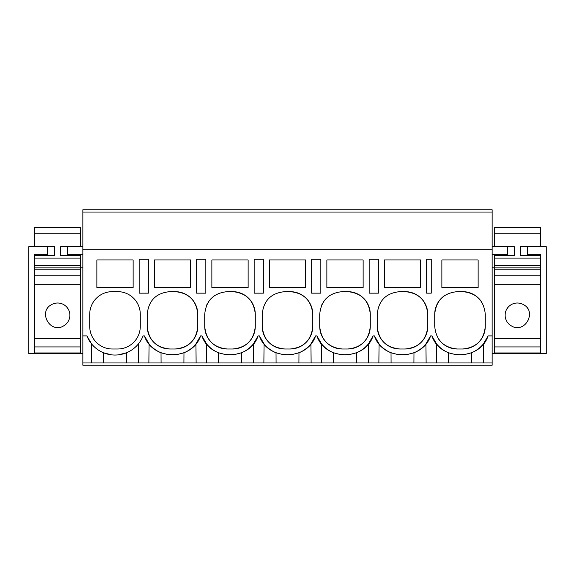 <?xml version="1.0" encoding="UTF-8"?>
<svg xmlns="http://www.w3.org/2000/svg" width="575" height="575" viewBox="0 0 575 575"><rect width="100%" height="100%" fill="white"/><g stroke="black" fill="none" stroke-linecap="round" stroke-linejoin="round"><path stroke-width="0.86" d="M143.75 259.203L139.15 259.203L139.15 293.157L148.35 293.157L148.35 259.203L143.75 259.203M82.858 212.038L492.143 212.038L492.143 209.774L82.858 209.774L82.858 249.284L492.143 249.284L492.143 212.038M492.143 362.962L492.143 365.226L82.858 365.226L82.858 362.962L492.143 362.962L492.143 249.284M142.672 336.9L143.089 335.901L144.411 335.901L149.047 343.857A30.18 30.18 0 0 0 152.756 347.681M138.618 362.962L138.453 343.857M148.882 362.962L149.047 343.857M103.608 362.962L103.514 352.77L111.399 354.818M96.888 259.957L96.888 287.536L133.112 287.536L133.112 259.957L96.888 259.957M140.278 314.288A22.641 22.641 0 0 0 117.638 291.647L112.362 291.647A22.641 22.641 0 0 0 89.722 314.288L89.722 326.363A22.641 22.641 0 0 0 112.362 348.996L117.638 348.996A22.641 22.641 0 0 0 140.278 326.363L140.278 314.288M82.858 362.962L82.858 335.901L86.911 335.901L91.547 343.857L91.382 362.962M118.651 354.811L126.486 352.77L126.392 362.962M86.911 335.901A30.18 30.18 0 0 0 143.089 335.901M82.858 335.901L82.858 249.284M144.411 335.901C152.713 360.956 192.287 360.956 200.589 335.901L201.911 335.901C210.213 360.956 249.787 360.956 258.089 335.901L259.411 335.901C267.713 360.956 307.287 360.956 315.589 335.901L316.911 335.901C325.213 360.956 364.787 360.956 373.089 335.901L374.411 335.901C382.713 360.956 422.287 360.956 430.589 335.901L431.911 335.901C440.213 360.956 479.787 360.956 488.089 335.901L492.143 335.901M431.25 259.203L431.25 293.157L426.65 293.157L426.65 259.203L431.25 259.203M290.138 348.996C303.895 347.659 311.434 340.113 312.778 326.363L312.778 314.288C311.434 300.538 303.887 292.991 290.138 291.647L284.862 291.647C271.105 292.991 263.566 300.538 262.222 314.288L262.222 326.363C263.566 340.113 271.113 347.659 284.862 348.996L290.138 348.996A22.641 22.641 0 0 0 312.778 326.363M319.722 326.363A22.641 22.641 0 0 0 342.362 348.996C328.613 347.659 321.066 340.113 319.722 326.363L319.722 314.288C321.066 300.538 328.605 292.991 342.362 291.647L347.638 291.647C361.387 292.991 368.934 300.538 370.278 314.288L370.278 326.363C368.934 340.113 361.395 347.659 347.638 348.996A22.641 22.641 0 0 0 370.278 326.363M342.362 348.996L347.638 348.996M363.113 287.536L326.887 287.536L326.887 259.957L363.113 259.957L363.113 287.536M147.222 326.363C148.566 340.113 156.112 347.659 169.862 348.996L175.138 348.996C188.895 347.659 196.434 340.113 197.778 326.363L197.778 314.288C196.434 300.538 188.888 292.991 175.138 291.647L169.862 291.647C156.105 292.991 148.566 300.538 147.222 314.288L147.222 326.363A22.641 22.641 0 0 0 169.862 348.996M154.388 259.957L154.388 287.536L190.612 287.536L190.612 259.957L154.388 259.957M205.85 259.203L205.85 293.157L196.65 293.157L196.65 259.203L205.85 259.203M255.278 314.288A22.641 22.641 0 0 0 232.638 291.647C246.388 292.991 253.934 300.538 255.278 314.288L255.278 326.363C253.934 340.113 246.395 347.659 232.638 348.996A22.641 22.641 0 0 0 255.278 326.363M232.638 291.647L227.362 291.647C213.605 292.991 206.066 300.538 204.722 314.288L204.722 326.363C206.066 340.113 213.612 347.659 227.362 348.996L232.638 348.996M248.112 287.536L248.112 259.957L211.888 259.957L211.888 287.536L248.112 287.536M258.75 293.157L254.15 293.157L254.15 259.203L263.35 259.203L263.35 293.157L258.75 293.157M320.85 259.203L320.85 293.157L311.65 293.157L311.65 259.203L320.85 259.203M420.613 287.536L384.387 287.536L384.387 259.957L420.613 259.957L420.613 287.536M305.613 287.536L269.387 287.536L269.387 259.957L305.613 259.957L305.613 287.536M399.862 291.647C386.105 292.991 378.566 300.538 377.222 314.288L377.222 326.363C378.566 340.113 386.113 347.659 399.862 348.996L405.138 348.996C418.895 347.659 426.434 340.113 427.778 326.363L427.778 314.288C426.434 300.538 418.887 292.991 405.138 291.647L399.862 291.647M373.75 293.157L369.15 293.157L369.15 259.203L378.35 259.203L378.35 293.157L373.75 293.157M457.362 291.647C443.605 292.991 436.066 300.538 434.722 314.288L434.722 326.363C436.066 340.113 443.613 347.659 457.362 348.996L462.638 348.996C476.395 347.659 483.934 340.113 485.278 326.363L485.278 314.288C483.934 300.538 476.387 292.991 462.638 291.647L457.362 291.647M478.113 287.536L441.887 287.536L441.887 259.957L478.113 259.957L478.113 287.536M436.382 362.962L436.547 343.857L431.911 335.901M436.547 343.857A30.18 30.18 0 0 0 448.514 352.77L456.363 354.818M471.392 362.962L471.486 352.77L463.558 354.825M471.486 352.77A30.18 30.18 0 0 0 483.453 343.857L488.089 335.901M445.294 295.133A22.641 22.641 0 0 0 434.722 314.288M438.172 338.38A22.641 22.641 0 0 0 457.362 348.996M462.638 348.996A22.641 22.641 0 0 0 485.278 326.363M481.836 302.285A22.641 22.641 0 0 0 462.638 291.647M483.618 362.962L483.453 343.857M448.608 362.962L448.514 352.77M426.118 362.962L425.953 343.857L430.589 335.901M196.118 362.962L195.953 343.857L200.589 335.901M206.382 362.962L206.547 343.857A30.18 30.18 0 0 0 210.256 347.681M201.911 335.901L206.547 343.857M161.108 362.962L161.014 352.77L168.913 354.825M149.45 304.498A22.641 22.641 0 0 0 149.277 304.858M175.138 348.996A22.641 22.641 0 0 0 197.778 326.363M197.778 314.288A22.641 22.641 0 0 0 175.138 291.647M153.072 347.954A30.18 30.18 0 0 0 161.014 352.77M176.108 354.818L183.986 352.77A30.18 30.18 0 0 0 193.265 346.761M193.495 346.538A30.18 30.18 0 0 0 195.953 343.857M183.892 362.962L183.986 352.77M253.618 362.962L253.453 343.857L258.089 335.901M263.882 362.962L264.047 343.857A30.18 30.18 0 0 0 267.756 347.681M259.411 335.901L264.047 343.857M218.608 362.962L218.514 352.77L226.413 354.825M206.95 304.498A22.641 22.641 0 0 0 206.777 304.858M204.722 326.363A22.641 22.641 0 0 0 227.362 348.996M210.572 347.954A30.18 30.18 0 0 0 218.514 352.77M233.608 354.818L241.486 352.77A30.18 30.18 0 0 0 250.765 346.761M250.995 346.538A30.18 30.18 0 0 0 253.453 343.857M241.392 362.962L241.486 352.77M311.118 362.962L310.953 343.857L315.589 335.901M321.382 362.962L321.547 343.857A30.18 30.18 0 0 0 325.256 347.681M316.911 335.901L321.547 343.857M276.108 362.962L276.014 352.77L283.913 354.825M264.45 304.498A22.641 22.641 0 0 0 264.277 304.858M262.222 326.363A22.641 22.641 0 0 0 284.862 348.996M312.778 314.288A22.641 22.641 0 0 0 290.138 291.647M268.072 347.954A30.18 30.18 0 0 0 276.014 352.77M291.108 354.818L298.986 352.77A30.18 30.18 0 0 0 308.265 346.761M308.495 346.538A30.18 30.18 0 0 0 310.953 343.857M298.892 362.962L298.986 352.77M368.618 362.962L368.453 343.857L373.089 335.901M378.882 362.962L379.047 343.857A30.18 30.18 0 0 0 382.756 347.681M374.411 335.901L379.047 343.857M333.608 362.962L333.514 352.77L341.413 354.825M321.95 304.498A22.641 22.641 0 0 0 321.777 304.858M370.278 314.288A22.641 22.641 0 0 0 347.638 291.647M325.572 347.954A30.18 30.18 0 0 0 333.514 352.77M348.608 354.818L356.486 352.77A30.18 30.18 0 0 0 365.765 346.761M365.995 346.538A30.18 30.18 0 0 0 368.453 343.857M356.392 362.962L356.486 352.77M391.108 362.962L391.014 352.77L398.913 354.825M379.45 304.498A22.641 22.641 0 0 0 379.277 304.858M377.222 326.363A22.641 22.641 0 0 0 399.862 348.996M405.138 348.996A22.641 22.641 0 0 0 427.778 326.363M427.778 314.288A22.641 22.641 0 0 0 405.138 291.647M383.072 347.954A30.18 30.18 0 0 0 391.014 352.77M406.108 354.818L413.986 352.77A30.18 30.18 0 0 0 423.265 346.761M423.495 346.538A30.18 30.18 0 0 0 425.953 343.857M413.892 362.962L413.986 352.77M82.858 254.222L67.383 254.222L67.383 246.675L82.858 246.675M34.672 353.524L28.75 353.524L28.75 246.675L47.617 246.675L47.617 254.222L34.672 254.222L34.672 353.524L80.328 353.524L80.328 267.799L82.858 267.799M34.672 254.222L34.672 258.082L80.328 258.082L80.328 265.549L34.672 265.549L34.672 267.857L80.328 267.857M80.328 353.524L82.858 353.524M492.143 254.222L507.617 254.222L507.617 246.675L492.143 246.675M540.327 353.524L546.25 353.524L546.25 246.675L527.383 246.675L527.383 254.222L540.327 254.222L540.327 353.524L494.673 353.524L494.673 267.799L492.143 267.799M540.327 254.222L540.327 258.082L494.673 258.082L494.673 265.549L540.327 265.549L540.327 267.857L494.673 267.857M494.673 353.524L492.143 353.524M80.328 254.222L80.328 255.652L60.67 255.652L60.67 246.675L60.67 255.652M80.328 265.549L80.328 267.799M80.328 284.294L80.328 275.238L34.672 275.238L34.672 284.294L80.328 284.294M80.328 346.926L80.328 338.625L34.672 338.625L34.672 346.926L80.328 346.926M54.632 246.675L54.632 255.652L54.632 246.675L34.672 246.675L34.672 227.42L80.328 227.42L80.328 246.675L60.67 246.675M51.786 304.506C37.591 311.406 50.032 334.176 63.509 325.96A12.226 12.226 0 0 0 68.375 309.372A12.226 12.226 0 0 0 51.786 304.506M34.672 269.201L80.328 269.201M34.672 352.964L80.328 352.964M34.672 233.737L80.328 233.737M34.672 255.652L54.632 255.652M80.328 258.082L80.328 255.652M514.33 246.675L514.33 255.652L514.33 246.675L494.673 246.675L494.673 227.42L540.327 227.42L540.327 246.675L520.368 246.675L520.368 255.652L520.368 246.675M494.673 346.926L494.673 338.625L540.327 338.625L540.327 346.926L494.673 346.926M494.673 284.294L494.673 275.238L540.327 275.238L540.327 284.294L494.673 284.294M494.673 254.222L494.673 258.082M494.673 265.549L494.673 267.799M523.214 304.506C537.409 311.406 524.968 334.176 511.491 325.96A12.226 12.226 0 0 1 506.625 309.372A12.226 12.226 0 0 1 523.214 304.506M540.327 269.201L494.673 269.201M540.327 352.964L494.673 352.964M540.327 233.737L494.673 233.737M540.327 255.652L520.368 255.652M514.33 255.652L494.673 255.652"/></g></svg>

